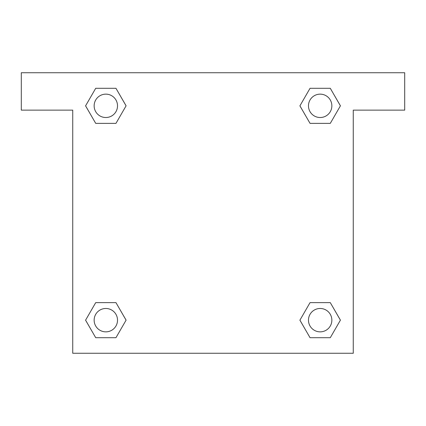 <?xml version="1.0" encoding="UTF-8"?>
<svg xmlns="http://www.w3.org/2000/svg" width="426" height="426" viewBox="0 0 426 426"><rect width="100%" height="100%" fill="white"/><g stroke="black" fill="none" stroke-linecap="round" stroke-linejoin="round"><path stroke-width="0.64" d="M404.7 72.734L21.3 72.734L21.3 110.137L72.734 110.137L72.734 353.266L353.266 353.266L353.266 110.137L404.7 110.137L404.7 72.734M95.712 123.37L115.957 123.37L95.712 123.37L85.589 105.834L95.712 88.299L115.957 88.299L126.08 105.834L115.957 123.37L95.712 123.37L85.567 105.85M115.957 88.299L95.712 88.299L115.957 88.299L126.101 105.824M115.957 302.63L95.712 302.63L115.957 302.63L126.08 320.166L115.957 337.701L95.712 337.701L85.589 320.166L95.712 302.63L115.957 302.63L126.101 320.15M95.712 337.701L115.957 337.701L95.712 337.701L85.567 320.176M330.288 302.63L310.043 302.63L330.288 302.63L340.411 320.166L330.288 337.701L310.043 337.701L299.92 320.166L310.043 302.63L330.288 302.63L340.433 320.15M310.043 337.701L330.288 337.701L310.043 337.701L299.899 320.176M310.043 123.37L330.288 123.37L310.043 123.37L299.92 105.834L310.043 88.299L330.288 88.299L340.411 105.834L330.288 123.37L310.043 123.37L299.899 105.85M330.288 88.299L310.043 88.299L330.288 88.299L340.433 105.824M331.854 320.166A11.688 11.688 0 0 0 314.319 310.043A11.688 11.688 0 0 0 314.319 330.288A11.688 11.688 0 0 0 331.854 320.166M117.523 320.166A11.688 11.688 0 0 0 99.993 310.043A11.688 11.688 0 0 0 99.993 330.288A11.688 11.688 0 0 0 117.523 320.166M331.854 105.834A11.688 11.688 0 0 0 314.319 95.712A11.688 11.688 0 0 0 314.319 115.957A11.688 11.688 0 0 0 331.854 105.834M117.523 105.834A11.688 11.688 0 0 0 99.993 95.712A11.688 11.688 0 0 0 99.993 115.957A11.688 11.688 0 0 0 117.523 105.834"/></g></svg>
